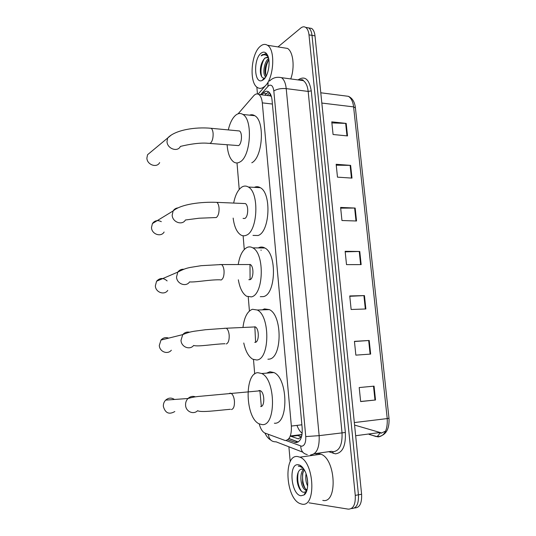 <?xml version="1.0" encoding="UTF-8"?>
<svg xmlns="http://www.w3.org/2000/svg" width="536" height="536" viewBox="0 0 536 536"><rect width="100%" height="100%" fill="white"/><g stroke="black" fill="none" stroke-linecap="round" stroke-linejoin="round"><path stroke-width="0.8" d="M290.257 436.083L298.431 438.877L301.621 436.431M259.23 423.896C260.442 428.579 262.258 431.601 264.69 432.967L285.326 440.558C289.675 439.828 291.685 434.998 291.356 426.053L262.305 102.865C261.863 98.637 260.69 95.837 258.794 94.463C257.099 93.431 255.377 93.887 253.642 95.837L238.098 113.8M271.444 96.681L270.023 95.576L268.281 95.616M302.17 433.329C300.046 431.648 298.311 429.001 296.957 425.39M237.006 162.951L239.224 189.422M243.116 235.766L244.269 249.495M248.242 296.937L249.421 310.994M253.501 359.569L254.707 373.961M287.765 439.741L296.033 442.609C300.468 441.899 302.518 437.088 302.183 428.17L272.047 100.105C271.598 95.917 270.412 93.137 268.496 91.77C266.76 90.731 265.005 91.194 263.223 93.15L261.749 94.818M277.99 46.92L300.723 28.06C302.471 26.653 304.12 26.432 305.667 27.39C307.463 28.649 308.569 31.142 308.991 34.86L355.268 495.385C355.643 504.47 353.331 509.059 348.333 509.146L309.004 502.828M290.224 461.717L288.897 446.796M257.461 93.941L256.851 87.066M308.756 27.973L311.657 28.435C313.46 29.694 314.578 32.18 315 35.879L361.606 494.259L358.443 494.815C358.818 503.887 356.5 508.463 351.482 508.557C356.5 508.463 358.818 503.887 358.443 494.815L312.006 35.369L358.443 494.815L355.268 495.385M305.768 27.457L308.669 27.912C310.471 29.172 311.577 31.658 312.006 35.369C311.577 31.658 310.471 29.172 308.669 27.912L305.667 27.39M264.831 95.194L268.596 91.837M298.217 442.006L288.911 438.569M385.612 431.098L381.197 433.168L379.836 432.981M331.878 122.918L346.189 123.401L331.771 121.853L333.077 134.509L347.516 135.923L346.189 123.401M336.246 165.182L350.638 165.376L336.152 164.284L337.479 177.155L351.991 178.106L350.638 165.376M340.682 208.149L355.167 208.055L340.608 207.432L341.955 220.517L356.541 221L355.167 208.055M374.054 386.141L359.2 387.555L360.654 401.571L375.522 399.997L374.054 386.141M360.641 401.471L375.522 399.997M354.45 341.512L369.21 340.481L354.437 341.352L355.857 355.133L370.657 354.095L369.21 340.481M349.78 296.301L364.447 295.591L349.747 295.946L351.14 309.486L365.867 308.977L364.447 295.591M345.191 251.853L359.77 251.458L345.137 251.31L346.511 264.623L361.163 264.617L359.77 251.458M361.606 494.259C361.981 503.304 359.656 507.873 354.624 507.967L354.464 507.994M354.571 425.075L381.156 432.807M297.473 456.511L299.952 457.168C314.518 462.307 316.361 507.94 301.781 504.108L300.073 503.599C285.614 498.299 283.283 454.515 297.473 456.511M315.885 453.912L318.377 453.557L320.923 454.186C335.891 459.158 337.781 504.048 322.799 500.39M304.281 469.844L302.552 473.623L302.572 482.742C303.436 486.232 304.75 488.517 306.505 489.603L307.048 489.824M303.805 469.255C298.9 472.966 300.716 487.8 305.265 489.81L306.994 490.025M306.947 476.839L307.758 483.003M306.063 473.797C305.346 478.413 305.889 482.507 307.684 486.085M301.982 468.886L300.917 469.255L303.604 469.154M300.917 469.255C299.45 469.918 298.378 471.419 297.715 473.757C296.89 476.933 296.897 480.343 297.728 483.975C298.994 488.678 300.837 491.452 303.262 492.296L305.567 491.901L306.84 490.527M301.024 495.767C291.015 494.875 288.221 463.205 298.217 464.732C300.26 464.953 302.183 466.494 303.986 469.348C308.91 476.846 308.95 491.807 304.059 494.963L301.024 495.767M302.867 467.747L300.951 466.4L298.297 466.159L299.946 466.38L303.296 468.31M305.326 489.844L306.545 491.365M304.649 493.77L305.292 493.696M303.001 472.169C302.023 478.239 302.773 483.707 305.245 488.577M306.156 490.051L306.746 490.808M298.244 472.243C296.937 479.794 298.056 486.172 301.587 491.371M304.729 493.609L305.319 493.663M298.786 466.052L298.297 466.159M174.441 399.474C171.426 397.471 168.505 397.678 165.678 400.104C164.016 401.812 163.246 403.91 163.353 406.389C165.235 413.115 169.054 414.837 174.816 411.541M260.67 406.569C264.958 406.837 264.757 392.613 260.449 390.771L259.317 390.51L258.211 390.972M257.809 372.681L261.756 373.518C275.785 379.468 276.194 426.247 262.198 424.626L259.096 423.829C245.26 417.758 244.181 373.19 257.809 372.681M266.593 373.143L269.93 371.743L273.95 372.567C288.234 378.429 288.649 424.787 274.392 423.226M261.34 406.409L259.873 390.55M168.666 338.136C165.711 337.064 163.152 337.707 160.988 340.052L159.306 345.418C159.467 351.703 167.601 354.906 171.346 350.222M254.774 342.39L255.25 342.363C259.263 342.035 259.33 328.736 255.324 326.92L253.193 327.02M243.009 327.174C244.295 317.138 247.444 311.168 252.456 309.279L257.273 310.009C270.318 315.878 269.822 359.629 256.737 359.991L252.731 359.2C248.543 356.621 245.555 351.221 243.766 343M262.379 309.841L264.476 308.897L269.38 309.614C282.673 315.423 282.171 358.778 268.838 359.16L267.893 359.227M255.598 342.256L254.841 326.719M167.118 280.911C163.346 277.594 159.835 277.695 156.586 281.219L155.353 285.822C155.5 292.328 164.358 295.544 167.761 290.398M248.825 279.692L249.95 279.678C253.716 278.814 254.01 266.312 250.299 264.543L248.309 264.543M238.259 264.375C239.746 255.324 242.728 249.655 247.223 247.371C249.086 246.607 250.942 246.768 252.798 247.86C264.898 253.602 263.672 294.767 251.404 296.89L246.607 296.247C242.533 293.601 239.78 288.113 238.346 279.805M258.298 247.92L259.149 247.511C261.045 246.754 262.942 246.915 264.831 247.994C277.152 253.696 275.906 294.499 263.404 296.609L260.282 296.683M250.084 279.625L250.004 264.395M161.316 221.663C157.664 219.84 154.696 220.477 152.412 223.572L151.494 227.552C151.634 234.205 161.048 237.482 164.117 232.021M243.063 218.407L244.778 218.46C248.322 217.127 248.791 205.288 245.361 203.573L243.538 203.499M233.669 203.077C235.277 194.883 238.091 189.489 242.111 186.903C244.215 185.737 246.285 185.778 248.342 187.024C259.531 192.605 257.729 231.585 246.198 235.27C244.322 236.088 242.493 235.967 240.718 234.909C236.751 232.182 234.232 226.574 233.153 218.085M254.325 187.352C256.342 186.401 258.332 186.508 260.288 187.68C271.692 193.228 269.856 231.867 258.104 235.512L252.992 235.411M150.958 151.902L147.547 154.737L146.884 158.107C147.025 164.86 156.968 168.271 159.654 162.569M210.038 143.454L238.627 145.598C241.924 143.762 242.56 132.593 239.445 130.958L237.85 130.811M228.303 129.913C229.984 122.724 232.557 117.732 236.034 114.918C238.386 113.197 240.677 113.042 242.909 114.456C253.066 119.796 250.734 156.566 240.007 161.939C237.857 163.246 235.8 163.292 233.83 162.06C230.031 159.279 227.8 153.551 227.123 144.874M249.535 115.16C251.344 114.463 253.079 114.65 254.761 115.709C265.112 121.029 262.727 157.484 251.793 162.783M260.342 46.27C262.801 44.193 265.153 43.852 267.404 45.252C276.134 49.841 273.541 80.722 264.02 86.886C261.722 88.587 259.558 88.809 257.528 87.562C248.985 83.073 250.928 53.633 260.342 46.27M283.209 47.744L287.484 48.414C293.252 51.644 294.981 67.436 290.747 78.926M268.844 59.657L268.456 60.099C265.715 64.132 264.623 68.575 265.173 73.425L266.151 76.239M268.65 58.571C263.799 61.881 262.399 74.906 265.622 76.795L265.776 76.896M267.558 57.178L265.3 57.922L263.658 59.543C260.972 63.603 259.927 68.213 260.536 73.358C261.226 76.836 262.519 78.403 264.422 78.055L265.099 77.767M263.658 59.543L265.072 57.881L268.435 57.64M263.37 79.77L261.883 80.594C254.118 83.81 253.314 59.107 260.978 53.292C263.719 51.188 265.977 51.965 267.752 55.623C270.854 62.122 268.221 76.407 263.37 79.77M267.826 55.804L265.93 53.935L262.258 54.726L261.166 55.865L262.6 55.114C264.67 54.377 266.553 55 268.248 56.977M266.178 64.374L265.065 72.514M261.628 63.308L260.416 72.373M268.73 59.777C265.97 65.191 265.072 70.618 266.03 76.052M264.114 58.994C261.019 65.291 260.228 71.221 261.749 76.789M265.394 53.754L261.166 55.865M270.137 93.539L270.023 95.576M261.086 250.406L261.052 249.997M290.512 436.177L301.982 434.73M298.284 441.966L288.958 438.515M301.279 437.014L301.339 437.396M301.875 424.807L291.356 426.053M272.409 104.038L262.305 102.865M285.996 440.518L301.574 446.24C304.589 445.785 305.982 442.562 305.755 436.572L273.822 90.966C273.059 85.934 271.317 84.179 268.603 85.693L260.59 94.678M270.58 80.085L269.541 81.023C272.744 77.767 276.723 76.648 281.48 77.673C284.04 79.489 285.621 83.14 286.224 88.621L319.148 435.647C319.61 447.694 316.756 454.119 310.592 454.91M298.07 79.918C304.796 75.442 309.192 79.087 311.262 90.852L345.358 432.485L319.148 435.647L305.755 436.572M258.138 94.122L268.127 82.658L267.853 86.403M345.358 432.485C345.888 445.825 342.571 452.94 335.402 453.831L328.702 451.694M314.304 453.731L331.369 451.319L333.218 451.707C339.563 450.89 342.497 444.558 342.022 432.72L308.173 91.428C307.55 86.028 305.922 82.43 303.282 80.628L299.235 80.078M308.991 34.86L315 35.879M301.038 80.32L301.842 79.683M302.773 452.17L276.08 441.825C271.598 441.932 269.018 439.446 268.342 434.368M273.822 90.966C277.038 89.003 281.172 88.226 286.224 88.621L308.173 91.428L311.262 90.852M332.548 451.634L333.318 453.389M300.683 446.053C300.998 451.004 303.195 453.831 307.275 454.548M297.172 435.339L301.373 436.867M291.068 436.378L297.668 435.547L301.071 436.76M297.956 441.919L294.733 442.341M266.312 93.532L263.223 93.15M369.07 434.401L378.108 436.914C384.674 435.956 387.716 429.845 387.233 418.576L388.995 418.234C389.551 428.599 386.302 434.689 379.227 436.512L376.453 436.545C378.014 436.09 379.059 434.917 379.595 433.008M376.185 436.592L369.364 434.361M301.279 434.823L301.855 435.44M388.995 418.234L355.408 107.87L353.606 106.885C352.949 101.619 351.207 98.095 348.38 96.319L344.092 95.77M354.316 422.576L387.233 418.576L353.606 106.885L321.835 103.059M379.622 432.559L355.656 435.721M359.234 251.458L360.627 264.617M363.911 295.611L365.331 308.997M368.668 340.514L370.115 354.135M373.512 386.195L374.979 400.05M354.631 208.048L356.005 220.986M350.108 165.356L351.455 178.073M345.66 123.367L346.986 135.869M231.431 409.551C233.609 408.968 234.607 406.161 234.44 401.129C234.018 397.21 232.946 394.637 231.21 393.417L230.138 393.149L229.107 393.592M230.433 409.283C218.675 410.254 200.826 412.787 197.637 410.69C193.416 414.991 185.784 411.561 185.577 405.189C185.449 402.556 186.253 400.325 187.989 398.503C190.2 396.446 192.679 395.89 195.412 396.834M226.252 343.978C228.376 343.06 229.348 340.125 229.18 335.181C228.818 331.65 227.867 329.325 226.326 328.22L224.316 328.293M224.993 343.73C213.884 344.018 197.938 346.966 193.657 345.452C189.757 350.423 181.202 346.993 181 340.306L182.736 334.611C184.572 332.508 186.836 331.697 189.51 332.193M250.299 264.543L221.529 264.55L201.141 265.689L190.186 267.451C188.042 267.98 185.188 268.221 177.805 272.1L176.538 276.978C176.726 283.886 186.032 287.35 189.563 281.916C195.627 282.439 209.201 279.625 219.706 279.805L221.201 279.993C223.271 278.754 224.222 275.705 224.055 270.841C223.74 267.652 222.896 265.555 221.529 264.55L219.646 264.543M156.586 281.219L177.805 272.1C179.259 270.104 181.208 269.146 183.647 269.219M152.412 223.572L173.128 210.943L172.177 215.144C172.364 222.199 182.253 225.75 185.429 219.995L199.084 218.219L216.269 217.536C218.286 215.995 219.217 212.832 219.056 208.048C218.775 205.161 218.031 203.265 216.819 202.353C200.96 201.67 180.94 204.149 173.128 210.943C174.24 209.147 175.835 208.129 177.919 207.888M239.445 130.958L211.177 128.305C195.285 126.724 175.111 129.96 167.668 138.013L166.998 141.571C167.172 148.72 177.604 152.445 180.384 146.442C181.892 146.026 197.71 142.087 208.517 143.326L210.4 143.239C212.357 141.343 213.261 138.054 213.107 133.364C212.866 130.797 212.223 129.116 211.177 128.305L209.663 128.164M147.547 154.737L171.252 135.052M290.291 435.989L302.016 434.515M269.628 92.815L267.25 95.488M270.566 95.89L258.794 94.463M281.48 77.673L303.282 80.628C303.255 79.676 301.929 79.496 299.296 80.085M264.945 433.081C266.452 436.358 268.382 438.683 270.74 440.036M290.733 436.257L297.406 435.306M320.789 92.782L348.38 96.319C352.36 98.115 354.698 101.914 355.395 107.729M311.657 28.435L308.669 27.912M299.952 457.168L320.923 454.186M305.265 489.81L306.505 489.603M305.567 491.901L304.059 494.963M260.449 390.771L198.568 396.432C196.116 396.761 194.159 396.794 187.989 398.503L165.678 400.104M261.756 373.518L273.95 372.567M255.324 326.92L226.326 328.22L205.476 329.727L194.36 331.221C192.042 331.677 189.69 331.791 182.736 334.611L160.988 340.052M257.273 310.009L269.38 309.614M252.798 247.86L264.831 247.994M245.361 203.573L216.819 202.353M248.342 187.024L260.288 187.68M242.909 114.456L254.761 115.709M267.404 45.252L287.484 48.414M264.422 78.055L261.883 80.594"/></g></svg>
